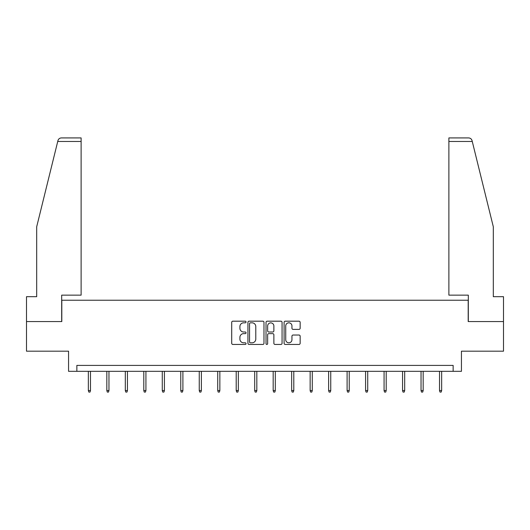 <?xml version="1.0" encoding="UTF-8"?>
<svg xmlns="http://www.w3.org/2000/svg" width="530" height="530" viewBox="0 0 530 530"><rect width="100%" height="100%" fill="white"/><g stroke="black" fill="none" stroke-linecap="round" stroke-linejoin="round"><path stroke-width="0.79" d="M246.046 322.002A0.815 0.815 0 0 0 245.231 321.187L232.875 321.187A1.166 1.166 0 0 0 231.709 322.353L231.709 343.288A1.166 1.166 0 0 0 232.875 344.447L245.231 344.447A0.815 0.815 0 0 0 246.046 343.632A0.815 0.815 0 0 0 245.231 342.817L243.628 342.817A3.723 3.723 0 0 1 239.911 339.101L239.911 337.352A3.723 3.723 0 0 1 243.628 333.635L245.231 333.635A0.815 0.815 0 0 0 246.046 332.82A0.815 0.815 0 0 0 245.231 332.005L243.628 332.005A3.723 3.723 0 0 1 239.911 328.282L239.911 326.54A3.723 3.723 0 0 1 243.628 322.816L245.231 322.816A0.815 0.815 0 0 0 246.046 322.002M298.986 329.388A1.166 1.166 0 0 0 300.152 328.222L300.152 322.353A1.166 1.166 0 0 0 298.986 321.187L285.266 321.187A1.166 1.166 0 0 0 284.1 322.353L284.1 343.288A1.166 1.166 0 0 0 285.266 344.447L298.986 344.447A1.166 1.166 0 0 0 300.152 343.288L300.152 336.192A1.166 1.166 0 0 0 298.986 335.026L293.116 335.026A1.166 1.166 0 0 0 291.95 336.192L291.95 339.71A3.114 3.114 0 0 1 288.843 342.817A3.114 3.114 0 0 1 285.73 339.71L285.73 325.93A3.114 3.114 0 0 1 288.843 322.816A3.114 3.114 0 0 1 291.95 325.93L291.95 328.222A1.166 1.166 0 0 0 293.116 329.388L298.986 329.388M453.143 371.325L461.438 371.325L461.438 351.185L503.5 351.185L503.5 321.564L468.195 321.564L468.195 300.238L61.805 300.238L61.805 321.564L26.5 321.564L26.5 351.185L68.562 351.185L68.562 371.325L453.143 371.325L453.143 365.402L76.857 365.402L76.857 371.325M263.98 322.353A1.166 1.166 0 0 0 262.82 321.187L249.093 321.187A1.166 1.166 0 0 0 247.934 322.353L247.934 343.288A1.166 1.166 0 0 0 249.093 344.447L262.82 344.447A1.166 1.166 0 0 0 263.98 343.288L263.98 322.353M267.18 321.187L280.907 321.187A1.166 1.166 0 0 1 282.066 322.353L282.066 343.288A1.166 1.166 0 0 1 280.907 344.447L275.03 344.447A1.166 1.166 0 0 1 273.871 343.288L273.871 334.794A1.166 1.166 0 0 0 272.705 333.635L268.809 333.635A1.166 1.166 0 0 0 267.643 334.794L267.643 343.632A0.815 0.815 0 0 1 266.828 344.447A0.815 0.815 0 0 1 266.02 343.632L266.02 322.353A1.166 1.166 0 0 1 267.18 321.187M250.379 322.816A0.815 0.815 0 0 0 249.564 323.631L249.564 342.002A0.815 0.815 0 0 0 250.379 342.817L252.061 342.817A3.723 3.723 0 0 0 255.785 339.101L255.785 326.54A3.723 3.723 0 0 0 252.061 322.816L250.379 322.816M273.871 325.983A3.114 3.114 0 0 0 270.757 322.876A3.114 3.114 0 0 0 267.643 325.983L267.643 330.839A1.166 1.166 0 0 0 268.809 332.005L272.705 332.005A1.166 1.166 0 0 0 273.871 330.839L273.871 325.983M90.478 390.544L90.007 392.081L88.821 392.081L88.344 390.544L90.478 390.544L90.478 371.325M88.344 390.544L88.344 371.325M57.73 141.47L57.942 140.622C58.273 139.662 58.273 139.662 57.942 140.622C58.273 139.662 58.273 139.662 57.942 140.622C58.479 138.939 59.632 138.038 61.394 137.919L81.117 137.919L81.117 141.47L57.73 141.47L36.689 226.78L36.689 296.681L26.5 296.681L26.5 321.564M61.685 321.564L61.685 295.144L81.117 295.144L81.117 141.47M503.5 321.564L503.5 296.681L493.311 296.681L493.311 226.78L472.058 140.622C471.726 139.662 471.726 139.662 472.058 140.622C471.726 139.662 471.726 139.662 472.058 140.622C471.521 138.939 470.368 138.038 468.606 137.919L448.883 137.919L448.883 295.144L468.315 295.144L468.315 321.564M108.961 390.544L108.491 392.081L107.305 392.081L106.828 390.544L108.961 390.544L108.961 371.325M106.828 390.544L106.828 371.325M127.445 390.544L126.968 392.081L125.789 392.081L125.312 390.544L127.445 390.544L127.445 371.325M125.312 390.544L125.312 371.325M145.929 390.544L145.452 392.081L144.266 392.081L143.796 390.544L145.929 390.544L145.929 371.325M143.796 390.544L143.796 371.325M164.413 390.544L163.936 392.081L162.75 392.081L162.279 390.544L164.413 390.544L164.413 371.325M162.279 390.544L162.279 371.325M182.896 390.544L182.419 392.081L181.233 392.081L180.763 390.544L182.896 390.544L182.896 371.325M180.763 390.544L180.763 371.325M201.373 390.544L200.903 392.081L199.717 392.081L199.247 390.544L201.373 390.544L201.373 371.325M199.247 390.544L199.247 371.325M219.857 390.544L219.387 392.081L218.201 392.081L217.724 390.544L219.857 390.544L219.857 371.325M217.724 390.544L217.724 371.325M238.341 390.544L237.871 392.081L236.685 392.081L236.208 390.544L238.341 390.544L238.341 371.325M236.208 390.544L236.208 371.325M256.825 390.544L256.348 392.081L255.168 392.081L254.691 390.544L256.825 390.544L256.825 371.325M254.691 390.544L254.691 371.325M275.308 390.544L274.831 392.081L273.652 392.081L273.175 390.544L275.308 390.544L275.308 371.325M273.175 390.544L273.175 371.325M293.792 390.544L293.315 392.081L292.129 392.081L291.659 390.544L293.792 390.544L293.792 371.325M291.659 390.544L291.659 371.325M312.276 390.544L311.799 392.081L310.613 392.081L310.143 390.544L312.276 390.544L312.276 371.325M310.143 390.544L310.143 371.325M330.753 390.544L330.283 392.081L329.097 392.081L328.627 390.544L330.753 390.544L330.753 371.325M328.627 390.544L328.627 371.325M349.237 390.544L348.767 392.081L347.581 392.081L347.104 390.544L349.237 390.544L349.237 371.325M347.104 390.544L347.104 371.325M367.721 390.544L367.25 392.081L366.064 392.081L365.587 390.544L367.721 390.544L367.721 371.325M365.587 390.544L365.587 371.325M386.204 390.544L385.734 392.081L384.548 392.081L384.071 390.544L386.204 390.544L386.204 371.325M384.071 390.544L384.071 371.325M404.688 390.544L404.211 392.081L403.032 392.081L402.555 390.544L404.688 390.544L404.688 371.325M402.555 390.544L402.555 371.325M423.172 390.544L422.695 392.081L421.509 392.081L421.039 390.544L423.172 390.544L423.172 371.325M421.039 390.544L421.039 371.325M441.656 390.544L441.179 392.081L439.993 392.081L439.522 390.544L441.656 390.544L441.656 371.325M439.522 390.544L439.522 371.325M472.27 141.47L448.883 141.47"/></g></svg>
